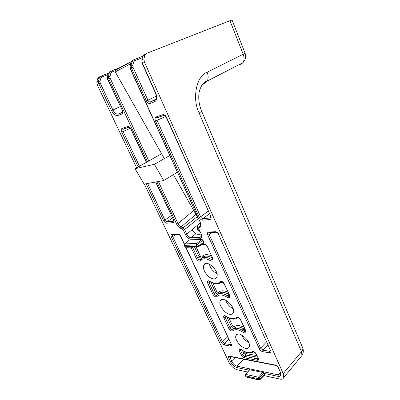 <?xml version="1.0" encoding="UTF-8"?>
<svg xmlns="http://www.w3.org/2000/svg" width="400" height="400" viewBox="0 0 400 400"><rect width="100%" height="100%" fill="white"/><g stroke="black" fill="none" stroke-linecap="round" stroke-linejoin="round"><path stroke-width="0.6" d="M203.64 243.165L203.875 242.19L203 240.275L201.865 239.345L189.64 239.885L184.54 243.905M147.455 161.72L108.735 78.87L107.785 79.33L122.215 110.165C122.99 112.12 122.89 113.395 121.915 114L117.885 115.51C115.615 115.89 113.495 114.265 111.52 110.63L98.755 83.68L97.095 84.48L136.64 167.8M144.37 184.085L229.025 362.43C231.12 366.23 233.835 368.675 237.17 369.76L247.52 372.015M283.21 373.63L301.485 351.725L199.155 113.095C191.815 98.51 196.435 75.925 207.1 72.24L243.195 54.25L229.98 20.7L146.25 53.515L144.795 55.33L143.955 58.85L144.295 61.735L283.21 373.63L283.76 377.495C283.14 378.985 281.88 379.515 279.985 379.09L263.99 375.605M245.785 348.36C247.57 348.63 248.715 348.08 249.225 346.7C251.5 341.05 237.885 329.675 235.975 335.525C234.165 339.07 240.775 347.73 245.785 348.36M230.1 314.325C231.755 314.475 232.845 313.87 233.37 312.515C235.865 306.62 222.36 294.935 220.205 301.025C218.175 304.825 225.02 314.03 230.1 314.325M213.77 278.89C215.29 278.925 216.315 278.285 216.845 276.97C219.595 270.83 206.225 258.725 203.8 265.055C201.515 269.135 208.615 278.985 213.77 278.89M240.825 319.935L245.75 330.735C246.385 332.97 245.595 333.535 243.385 332.43C238.665 329.41 235.175 328.915 232.915 330.94C231.565 331.52 230.18 330.67 228.76 328.39L223.89 317.935C223.225 315.725 223.95 315.135 226.065 316.165C230.64 319.105 234.11 319.5 236.48 317.355C237.895 316.695 239.345 317.56 240.825 319.935L240.515 319.73C239.14 317.905 238.165 317.215 237.59 317.655L236.48 317.355M257.225 360.275L244.33 357.805C243.01 357.41 241.945 356.465 241.13 354.975L239.4 351.26C238.775 349.155 239.525 348.665 241.65 349.775C246.215 352.835 249.725 353.455 252.18 351.635C253.63 351.13 255.08 352.035 256.52 354.345L258.27 358.18C258.815 359.665 258.47 360.365 257.225 360.275L257.445 358.815L258.28 358.43L257.985 358.02M227.32 297.355C222.6 294.475 219.15 294.215 216.98 296.575C215.665 297.3 214.28 296.495 212.825 294.15L207.76 283.275C207.045 280.945 207.74 280.25 209.85 281.195C214.43 284 217.855 284.155 220.13 281.655C221.51 280.835 222.96 281.65 224.48 284.095L229.61 295.35C230.29 297.705 229.525 298.375 227.32 297.355L229.175 294.875M204.98 244.65L204.11 244.12C205.455 244.26 206.595 245.19 207.52 246.91L212.79 258.465C213.52 260.96 212.785 261.74 210.59 260.815L211.305 259.49L212.515 258.365L212.925 259.315C212.645 259.915 212.105 259.975 211.305 259.49C206.225 256.57 202.575 256.575 200.355 259.5L200.39 260.795C199.12 261.685 197.735 260.93 196.24 258.515L197.585 257.985C198.37 259.41 199.225 259.985 200.15 259.705M264.305 375.285L264.39 374.63L263.27 371.705L278.25 374.865C279.435 375.13 280.21 374.785 280.585 373.835L280.1 372.06M231.075 356.755L230.01 357.705L228.77 358.165C228.225 356.77 228.5 356.11 229.6 356.185L231.84 361.57C233.14 363.97 234.845 365.5 236.95 366.155L250.46 369.005L249.62 369.63M216.905 273.535C213.005 271.5 210.49 268.355 209.35 264.1M211.15 259.395L211.525 259.285M248.685 342.47C245.44 340.775 243.07 338.235 241.565 334.855M241.955 329.885L244.835 329.445M195.86 233.75L191.14 237.75C189.42 237.6 187.97 236.395 186.8 234.125L185.45 234.665L183.305 230.055L182.535 229.23L180.495 228.295C178.895 227.48 177.61 226.105 176.645 224.175L178.015 223.62C178.76 225.19 179.77 226.3 181.045 226.955L183.09 227.89L184.655 229.515L186.8 234.125L192.42 229.425L192.35 230.69L195.86 233.75C196.915 234.365 198.66 234.475 201.095 234.08M233.165 308.705C229.565 306.855 227.09 304.01 225.735 300.175M226.835 295.335L229.035 295.02M229.98 20.7L232.05 20.035M97.095 84.48L96.81 81.92L97.675 78.745L99.11 77.06L100.41 76.41M207.1 72.24C208.465 75.675 208.5 78.615 207.21 81.055L201.66 85.525M200.22 222.87L192.42 229.425M229.6 356.185L275.05 364.995C276.53 365.435 277.69 366.445 278.54 368.025L280.425 372.255C281.49 375.27 280.695 376.64 278.04 376.36L263.79 373.32L262.685 372.34L258.455 377.225L259.295 377.97L258.06 378.66L258.455 377.225L245.645 374.365L245.595 375.84L245.24 375.475L245.34 374.495L250.46 369.005L263.27 371.705L262.685 372.34L249.48 369.78M201.195 258.525L199.045 256.735L200.385 256.205C200.88 257.005 201.34 257.255 201.77 256.96L202.02 257.94M229.01 294.51C224.135 291.7 220.565 291.51 218.3 293.945C217.455 294.39 216.535 293.855 215.54 292.335L216.86 291.825L218.245 292.625C220.285 290.32 223.53 290.2 227.98 292.255M218.245 292.625L218.3 293.945L217.85 294.37M221.72 281.73L221.37 281.965L220.13 281.655M244.99 329.545C240.12 326.58 236.505 326.145 234.155 328.235C233.28 328.585 232.36 328.02 231.39 326.54L232.69 326.05L234.07 326.895L234.155 328.235L232.92 329.505M243.385 332.43L245.165 329.925M237.91 317.475L237.61 317.675C234.735 319.98 230.91 319.565 226.135 316.425L226.065 316.165M257.615 357.215L245.85 355.03L243.72 353.155L242.51 350.545M241.13 354.975L242.415 354.495L244.55 356.38L257.445 358.815L258.03 358.125M212.825 294.15L214.15 293.64C214.935 295.06 215.8 295.645 216.745 295.405M209.255 281.185L208.925 281.415L209.09 282.755L214.15 293.64L215.54 292.335L210.745 281.995M216.98 296.575L216.92 295.25C219.245 292.71 222.95 292.98 228.025 296.06C228.865 296.59 229.425 296.555 229.7 295.96L229.34 295.24M225.295 316.04L225.2 317.44L223.89 317.935M226.34 316.565L225.2 317.44L230.06 327.9C230.975 329.45 231.9 330.015 232.83 329.595C235.255 327.41 239.005 327.93 244.07 331.16C244.95 331.735 245.52 331.73 245.795 331.14L245.47 330.6M240.725 349.545L240.69 350.78L242.415 354.495L243.72 353.155L245.005 352.675L246.07 353.615L256.87 355.59M244.33 357.805L244.55 356.38L245.85 355.03L246.07 353.615M107.97 74.545L101.79 77.03L100.84 78.155L99.99 81.34L100.18 83.055L112.93 110.02C114.57 113.055 116.34 114.405 118.24 114.08L122.265 112.555L121.915 114M164.325 115.35L163.78 115.425L162.91 114.66C164.29 114.45 165.505 115.345 166.565 117.35L166.305 117.39C165.965 116.28 165.125 115.625 163.78 115.425L156.93 117.72L156.065 116.975L162.91 114.66M157.325 117.7L156.9 118.075L157.03 120.34L155.525 120.98C154.75 118.945 154.93 117.61 156.065 116.975M123.22 129.13L122.905 129.41L123.08 131.515L121.705 132.1C120.95 130.24 121.05 129.035 121.995 128.485L127.775 126.535C128.95 126.37 130.035 127.205 131.03 129.035L130.835 129.07C130.15 127.745 129.41 127.13 128.615 127.22L127.775 126.535M147.645 183.48L164.945 220.07C165.53 221.175 166.225 221.75 167.035 221.795L173.155 221.26L173.715 220.83L173.245 219.67M165.74 116.44L157.03 120.34L200.65 216.775C201.27 217.975 202.05 218.595 202.985 218.635L210.17 218.005L210.89 217.425M209.45 232.61L209.075 232.98L209.22 234.57L207.785 235.14C207.125 233.37 207.4 232.345 208.62 232.08L209.65 232.6L209.075 232.98L209.19 232.625L216.265 232.25M172.82 234.71L172.55 234.98L172.72 236.515L171.405 237.04C170.75 235.405 170.94 234.465 171.965 234.225L172.97 234.705M175.84 234.54L172.72 236.515L222.49 341.8L224.54 343.62L224.315 345C223.07 344.64 222.05 343.735 221.245 342.27L171.405 237.04M228.85 339.385L224.54 343.62L230.535 344.64L231.26 344.295L230.925 343.815M212.415 232.44L209.22 234.57L260.57 348.17L262.85 350.14L262.63 351.635C261.2 351.235 260.06 350.245 259.215 348.675L207.785 235.14M267.91 344.775L262.85 350.14L269.825 351.33L270.735 350.89L270.445 350.45M201.54 236L200.155 237.31L199.92 238.76L190.905 239.17L191.14 237.75L200.155 237.31L201.555 236.245L200.945 233.725M129.065 127.17L122.83 129.16L121.995 128.485M155.805 181.975L173.46 219.705L155.615 182.01M128.935 127.21L122.9 129.4L125.52 128.26M173.46 219.705C174.13 221.41 173.935 222.405 172.875 222.68L173.155 221.26M172.875 222.68L166.755 223.2L167.035 221.795L172.43 217.93M171.31 215.54L164.945 220.07L163.62 220.605L146.17 183.755M166.565 117.35L210.765 216.3L166.305 117.39M164.11 115.42L156.93 117.72L156.9 118.075L160.06 116.675M210.765 216.3C211.44 218.155 211.15 219.235 209.895 219.545L210.17 218.005M209.895 219.545L202.71 220.155L202.985 218.635L209.395 213.82M208.2 211.145L200.65 216.775L199.21 217.355L155.525 120.98M171.965 234.225L177.68 233.89L178.56 234.415M227.63 336.78L222.49 341.8L221.245 342.27M177.68 233.89C178.91 234 179.975 234.885 180.88 236.545L180.64 236.45C179.925 235.12 179.12 234.435 178.235 234.4L172.52 234.73L172.55 234.98L172.995 234.7M185.91 247.285L231.17 343.945L185.73 247.31M231.04 344.09L230.535 344.64L230.31 346.04L224.315 345M208.62 232.08L215.335 231.685L215.91 232.24C216.94 232.265 217.84 232.995 218.605 234.44L270.405 350.36L218.63 234.49M266.595 341.83L260.57 348.17L259.215 348.675M270.485 350.54L269.825 351.33L269.605 352.84L262.63 351.635M275.05 364.995L275.575 365.41M278.54 368.025L278.17 367.74C277.46 366.455 276.54 365.665 275.4 365.375L229.945 356.535M207.235 246.79C206.385 245.28 205.525 244.56 204.655 244.635L201.37 244.745M196.24 258.515L191.05 247.365L191.925 247.105M224.21 283.99L229.61 295.35M209.995 281.53L209.945 281.5C214.75 284.515 218.555 284.67 221.37 281.965L221.345 281.94C221.435 281.155 222.38 281.82 224.18 283.93L224.48 284.095M207.76 283.275L210.45 281.815M208.925 281.415L209.945 281.5L209.85 281.195M256.23 354.185L258.27 358.18M253.485 351.805L253.205 351.96C253.44 351.305 254.44 352.02 256.195 354.105L256.52 354.345M241.72 350.015L241.7 350C246.445 353.24 250.28 353.895 253.205 351.96L252.18 351.635M239.4 351.26L241.65 349.965M240.53 349.705L241.65 349.775M245.75 330.735L240.545 319.8M226.17 316.45L226.135 316.425C225.205 315.99 224.795 315.905 224.905 316.185L225.04 316.24M232.915 330.94L232.83 329.595M226.945 316.95L231.39 326.54L230.06 327.9L228.76 328.39M183.305 230.055L184.655 229.515L198.31 218.59M198.765 228.96L201.2 233.785C202.295 236.705 201.87 238.36 199.92 238.76M198.775 227.135L198.745 228.915L201.2 233.785M144.295 61.735L142.195 62.745L155.785 93.17C157.375 97.475 157.005 100.32 154.68 101.705L149.945 103.48C148.625 103.72 147.44 102.85 146.39 100.865L131.455 67.925L130.18 68.555L200.22 222.275C201.08 224.325 201.075 225.87 200.21 226.9L199.025 228.105L199.02 229.015M263.79 373.32L259.295 377.97L259.905 379.29L258.485 379.575L258.06 378.66L245.595 375.84L246.015 376.735L245.29 375.585M245.8 376.67L246.245 377.055L258.92 379.95L258.485 379.575L246.015 376.735L246.385 377.09M264.39 374.63L259.905 379.29L259.95 379.675L259.165 379.995M201.865 239.345L196.765 243.465L197.625 244.175L196.32 244.975L196.765 243.465L184.575 243.9L184.46 245.355L184.145 245.105L184.33 244.07L189.64 239.885M203 240.275L197.625 244.175L198.515 246.1L196.99 246.425L196.32 244.975L184.46 245.355L184.94 246.81L184.18 245.185M184.95 246.825L185.55 247.285L197.665 246.945L196.99 246.425L185.125 246.77L185.945 247.27M203.875 242.19L198.515 246.1L198.565 246.685L197.665 246.945L198.28 246.87M169.685 155.555L154.395 164.31L163.72 180.515L177.285 172.29M163.72 180.515L144.155 184.125L135.045 168.7L161.605 153.765M154.395 164.31L135.045 168.7M130.405 63.885L115.255 71.9M118.65 68.2L116.3 69.57C111.675 72.455 133.19 60.845 129.545 62.42L118.65 68.2M176.645 224.175L156.835 181.785M130.18 68.545L129.885 66.015L131.14 65.125L132.015 61.68L130.9 62.235L130.065 65.65L130.385 68.435L200.22 222.275M190.905 239.17C188.78 238.96 186.96 237.455 185.45 234.665M202.175 244.18L204.11 244.12M207.52 246.91L212.79 258.465M210.59 260.815C205.865 258.085 202.465 258.08 200.39 260.795M270.765 350.62C271.315 352.175 270.93 352.915 269.605 352.84M215.335 231.685C216.77 231.8 217.965 232.76 218.92 234.56M180.88 236.545L184.37 244M231.17 343.945C231.725 345.39 231.44 346.09 230.31 346.04M202.71 220.155C201.325 220.07 200.16 219.135 199.21 217.355M166.755 223.2C165.565 223.115 164.52 222.25 163.62 220.605M138.2 166.925L121.705 132.1M131.03 129.035L146.56 162.225M249.13 370.185L236.735 367.54C234.225 366.73 232.18 364.895 230.6 362.03L228.77 358.165M243.635 359.195L236.95 366.155L236.735 367.54M234.79 328.45L234.535 327.89M218.815 293.865L218.67 293.54M205.08 264.125L204.93 263.8M129.955 65.725L130.9 62.235L132.345 60.46L133.14 60.06M133.555 59.865L142.675 56.25M145.47 54.04L144.185 54.545L142.715 56.365L141.865 59.875L143.955 58.85M100.795 76.225L108.37 73.19M110.19 71.57L108.32 73.455L107.48 76.7L108.44 76.23L109.31 72.96L108.32 73.455L107.4 76.755M110.815 71.22L119.36 67.8M283.76 377.495L301.96 355.51L301.485 351.725C302.62 350.37 303.05 349.125 302.77 347.985L302.515 347.38M199.155 113.095L201.665 111.27M300.74 356.985L301.96 355.51C303.41 353.145 303.68 350.635 302.77 347.985L201.715 111.38C199.36 105.82 198.41 100.205 198.87 94.545C199.08 89 203.14 81.39 207.21 81.055L242.95 62.675C244.325 60.305 244.405 57.495 243.195 54.25L245.1 53.255M242.345 62.985L240.57 64.675L242.95 62.675C245.505 59.92 246.225 56.785 245.11 53.28L232.04 20M248.22 342.24L248.465 341.98M205.115 263.7L205.255 263.995M218.83 293.395L219.015 293.795M234.7 327.765L234.99 328.4M157.395 117.67L158.355 117.245M278.04 376.36L278.25 374.865L280.23 372.365M230.6 362.03L231.84 361.57L235.665 357.65M130.375 128.29L123.08 131.515L139.48 166.205M123.28 129.105L124.205 128.7M142.295 57.695L134.665 60.73L133.68 61.93L132.81 65.37L133.02 67.235L147.93 100.2L156.405 96.135M156.27 99.05L150.305 101.94L155.035 100.15L154.68 101.705M111.52 110.63L120.31 106.55M122.56 112.01L118.24 114.08L117.885 115.51M116.135 70.325L111.84 72.05L110.87 73.2L110 76.47L110.195 78.23L148.79 160.97M158.37 181.505L178.015 223.62L193.73 210.5M199.025 228.105L199.005 226.755L200.12 225.615M195.93 214.385L181.045 226.955L180.495 228.295M182.535 229.23L183.09 227.89L197.21 216.65M196.125 246.985L200.385 256.205M201.77 256.96C203.715 254.315 206.91 253.925 211.345 255.795M192.525 247.085L197.585 257.985L199.045 256.735L194.545 247.03M212.36 258.02C207.705 255.47 204.265 255.445 202.035 257.935M222.85 282.275L220.2 282.98M212.785 283.015L216.86 291.825M221.535 281.87L218.95 283.575M221.195 282.16L221.905 281.765M238.69 317.755L237.135 318.075M228.985 318.04L232.69 326.05M234.07 326.895C236.2 324.905 239.49 325.03 243.95 327.26M237.84 317.535L235.965 318.73M244.555 351.705L245.005 352.675M253.56 351.81L253.22 351.85M253.47 351.815L252.26 352.55M96.81 81.92L98.465 81.11L99.32 77.925L97.675 78.745M144.795 55.33L142.715 56.365L141.745 59.96M146.39 100.865L147.93 100.2C148.625 101.525 149.415 102.105 150.305 101.94L149.945 103.48M280.425 372.255L278.21 367.83M141.865 59.875L141.97 62.875L141.865 59.875M133.02 67.235L131.455 67.925L131.14 65.125L132.81 65.37M133.68 61.93L132.015 61.68L133.485 59.89L134.665 60.73M107.48 76.7L107.615 79.425L107.48 76.7M110.195 78.23L108.735 78.87L108.44 76.23L110 76.47M110.87 73.2L109.31 72.96L110.76 71.24L111.84 72.05M100.84 78.155L99.32 77.925L100.745 76.245L101.79 77.03M100.18 83.055L98.755 83.68L98.465 81.11L99.99 81.34M200.19 225.545L200.21 226.9M144.185 54.545L143.905 55.775M155.785 93.17L155.54 93.25L141.97 62.875M109.745 71.75L109.48 72.49M122.215 110.165L107.615 79.425M264.455 375.13L259.835 379.79M203.945 242.955L198.345 246.84M199.965 223.085C196.915 226.35 196.57 228.425 198.93 229.31M199.265 230.05C197.275 229.72 196.615 228.65 197.29 226.845M197.04 228.34C196.975 229.61 197.79 230.35 199.495 230.56M199.705 231.015L197.94 230.385M208.915 232.83L209.185 232.91M237.53 334.135L235.975 335.525M222.075 299.51L220.205 301.025M206.035 263.43L203.8 265.055M221.135 282.225L222.01 281.795M234.62 328.5L234.39 328.01M218.65 293.93L218.53 293.68M204.93 264.235L204.775 263.9M146.4 162.315L130.835 129.07M210.48 216.25L210.91 217.445M184.255 244.17L180.66 236.495M199.96 222.225L200.58 224.91M130.8 62.3L131.13 61.605M145.305 54.23L143.965 54.76L142.61 56.44M155.545 93.255C156.955 97.57 156.485 96.31 156.315 98.965M110.01 71.735L108.245 73.505M122.035 110.23L122.655 112.205M245.445 374.38L249.475 369.79M115.27 71.925L164.35 158.61M173.42 174.63L198.31 218.585M199.895 231.435L198.61 230.76L197.11 229.065M209.415 232.755L207.5 232.95"/></g></svg>
